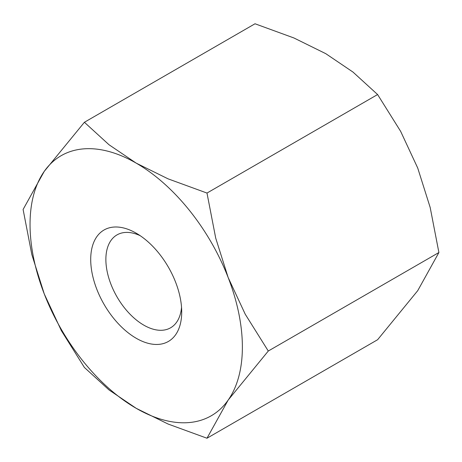 <?xml version="1.0" encoding="UTF-8"?>
<svg xmlns="http://www.w3.org/2000/svg" width="462" height="462" viewBox="0 0 462 462"><rect width="100%" height="100%" fill="white"/><g stroke="black" fill="none" stroke-linecap="round" stroke-linejoin="round"><path stroke-width="0.69" d="M23.1 209.477L31.826 254.545L44.265 293.942L61.354 330.648L84.396 367.457L109.009 389.928L136.209 408.321A150.144 86.683 -120 0 0 228.153 400.104A150.144 86.683 -120 0 0 242.377 347.02A150.144 86.683 -120 0 0 228.153 277.512A150.144 86.683 -120 0 0 136.209 163.138L109.009 144.745L84.396 122.274L44.265 171.35A150.144 86.683 -120 0 0 30.042 224.434A150.144 86.683 -120 0 0 44.265 293.942A150.144 86.683 -120 0 0 136.209 408.321L168.064 424.024L206.988 438.23L228.153 400.104L268.283 351.028L245.241 314.224L228.153 277.512L215.714 238.121L206.988 193.052L168.064 178.84L136.209 163.138A150.144 86.683 -120 0 0 44.265 171.35L23.1 209.477M84.396 122.274L255.012 23.77L293.936 37.976L325.791 53.679L352.991 72.072L377.604 94.543L400.646 131.352L417.735 168.058L430.174 207.455L438.9 252.523L417.735 290.65L377.604 339.726L206.988 438.23M140.171 235.678A53.621 30.96 -120 0 0 116.978 234.91A53.621 30.96 -120 0 0 105.873 259.459A53.621 30.96 -120 0 0 129.279 313.421A53.621 30.96 -120 0 0 170.605 327.789A53.621 30.96 -120 0 0 181.537 307.317M90.708 259.459A64.345 37.151 60 0 1 136.209 233.189A64.345 37.151 60 0 1 181.71 311.994A64.345 37.151 60 0 1 136.209 338.265A64.345 37.151 60 0 1 90.708 259.459M377.604 94.543L206.988 193.052M438.9 252.523L268.283 351.028"/></g></svg>
